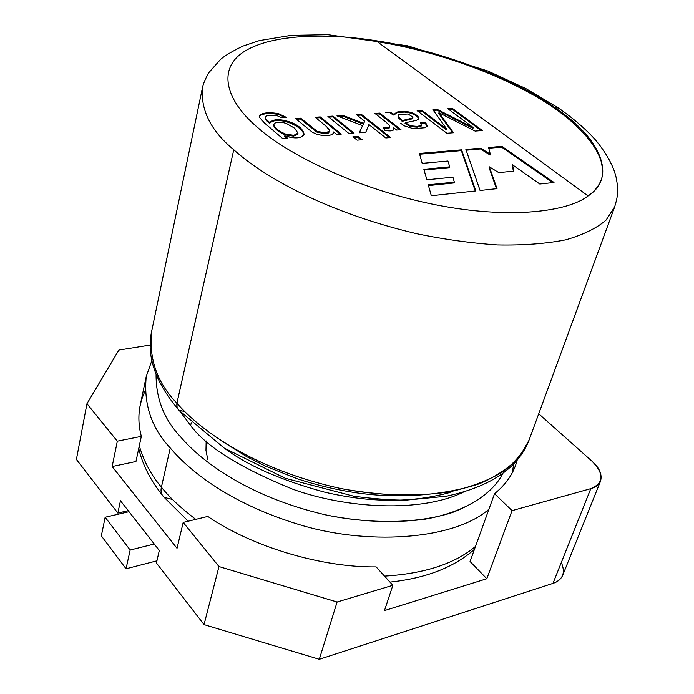 <?xml version="1.0" encoding="UTF-8"?>
<svg xmlns="http://www.w3.org/2000/svg" width="694" height="694" viewBox="0 0 694 694"><rect width="100%" height="100%" fill="white"/><g stroke="black" fill="none" stroke-linecap="round" stroke-linejoin="round"><path stroke-width="1.04" d="M76.409 459.437L117.85 513.074L120.444 500.721L159.308 550.498L156.428 562.999L204.036 624.617L218.974 566.556L183.19 522.417L177.031 548.321L112.159 466.533L117.338 441.176L86.958 403.708L76.409 459.437L86.958 403.708L118.882 350.08L150.138 345.057L118.882 350.08L86.958 403.708L117.338 441.176L112.159 466.533L177.031 548.321L183.19 522.417L207.784 516.44C252.035 546.742 321.548 567.614 376.122 566.894L392.865 585.294L337.102 602.019L319.292 659.3L552.979 583.376L590.794 488.645L512.051 510.637L486.815 578.735L384.467 610.59L392.865 585.294L384.467 610.59L486.815 578.735L470.055 561.515L486.815 578.735L512.051 510.637L494.536 493.694L470.055 561.515L494.536 493.694C504.521 485.635 511.513 476.275 515.495 465.605L517.134 460.339C513.734 473.152 506.195 484.265 494.536 493.694L512.051 510.637L590.794 488.645C603.962 483.085 604.387 473.959 592.069 461.276L538.735 413.771L592.069 461.276C599.521 467.869 602.349 474.496 600.536 481.159C598.809 484.88 595.556 487.379 590.794 488.645L552.979 583.376L319.292 659.3L337.102 602.019L218.974 566.556L204.036 624.617L319.292 659.3L204.036 624.617L156.428 562.999L159.308 550.498L120.444 500.721L117.85 513.074L76.409 459.437M135.963 461.501L112.159 466.533L135.963 461.501L141.324 436.37L135.963 461.501M561.316 562.478C565.723 572.784 562.938 579.742 552.979 583.376C557.655 581.919 560.908 579.212 562.721 575.257L600.536 481.159M128.217 510.663L117.85 513.074L128.217 510.663M140.214 405.157C138.123 415.194 138.496 425.604 141.324 436.37L117.338 441.176L141.324 436.37C137.134 420.191 138.366 405.157 145.003 391.243M207.784 516.44L183.19 522.417L218.974 566.556L337.102 602.019L392.865 585.294L376.122 566.894C321.548 567.614 252.035 546.742 207.784 516.44M588.087 195.951L375.957 40.729C330.04 33.286 273.8 33.529 245.06 51.026C216.224 68.489 226.088 101.072 257.769 127.609C286.882 153.912 356.516 188.811 433.707 204.418C510.827 219.963 568.464 211.366 588.087 195.951C568.464 211.366 510.827 219.963 433.707 204.418C356.516 188.811 286.882 153.912 257.769 127.609C226.088 101.072 216.224 68.489 245.06 51.026C273.8 33.529 330.04 33.286 375.957 40.729C436.726 49.534 513.039 77.719 554.801 107.596L558.479 108.03L561.949 110.441L558.479 108.03L554.801 107.596C599.165 136.839 618.224 176.476 588.087 195.951C595.495 190.694 600.171 184.361 602.097 176.944C604.951 154.25 589.18 131.14 554.801 107.596C513.039 77.719 436.726 49.534 375.957 40.729L588.087 195.951M315.145 117.251L320.246 116.922L341.292 134.107L336.668 134.445L333.641 131.964C333.32 134.974 329.32 136.102 321.626 135.356L316.299 134.107L312.022 132.016L295.479 118.518L300.667 118.18L317.21 131.366L325.434 132.918C330.691 132.849 331.064 130.75 326.562 126.612L315.145 117.251L326.562 126.612L329.806 130.984L325.434 132.918L317.21 131.366L300.667 118.18L295.479 118.518L312.022 132.016L316.299 134.107L321.626 135.356C328.522 136.05 332.504 135.174 333.562 132.736L333.641 131.964L336.668 134.445L341.292 134.107L320.246 116.922L315.145 117.251M352.934 136.761L358 136.38L362.181 139.763L357.115 140.153L352.934 136.761L357.115 140.153L362.181 139.763L358 136.38L352.934 136.761M374.899 113.408L379.679 113.105L401.002 129.735L396.647 130.056L393.377 127.496L393.359 130.073C391.963 131.105 389.134 131.192 384.875 130.316L383.218 127.549L389.577 127.132L383.218 127.549L384.875 130.316C389.134 131.192 391.963 131.105 393.359 130.073L393.377 127.496L396.647 130.056L401.002 129.735L379.679 113.105L374.899 113.408L385.959 122.066L374.899 113.408M389.377 125.441L385.959 122.066L389.377 125.441L389.577 127.132M447.847 108.724L452.453 108.429L482.347 130.533L475.121 131.088L438.946 112.723L453.512 132.745L446.875 133.257L417.137 110.693L421.926 110.389L446.789 129.188L432.883 109.687L437.22 109.4L473.23 127.557L447.847 108.724L473.23 127.557L437.22 109.4L432.883 109.687L446.789 129.188L421.926 110.389L417.137 110.693L446.875 133.257L453.512 132.745L438.946 112.723L475.121 131.088L482.347 130.533L452.453 108.429L447.847 108.724M461.597 149.835L475.78 190.945L431.33 195.743L428.241 184.812L454.336 182.14L452.922 177.196L426.888 179.789L423.861 169.293L449.729 166.855L447.899 161.034L422.186 163.376L419.428 153.452L461.597 149.835L461.354 150.615L475.26 190.997L461.354 150.615L461.597 149.835L419.428 153.452L422.186 163.376L447.899 161.034L449.729 166.855L449.486 167.653L449.729 166.855L423.861 169.293L426.888 179.789L452.922 177.196L454.336 182.14L454.084 182.956L454.336 182.14L428.241 184.812L431.33 195.743L475.78 190.945L461.597 149.835M501.866 146.373L554.012 182.496L539.819 184.031L512.536 164.842L513.829 171.132L498.786 172.633L489.339 166.829L497.008 188.647L480.066 190.477L465.882 149.462L480.716 148.186L490.337 154.242L488.567 147.518L501.866 146.373L501.623 147.145L552.797 182.626L501.623 147.145L501.866 146.373L488.567 147.518L490.337 154.242L480.716 148.186L465.882 149.462L480.066 190.477L497.008 188.647L489.339 166.829L498.786 172.633L513.829 171.132L512.536 164.842L539.819 184.031L554.012 182.496L501.866 146.373M390.47 112.411L394.123 114.397L396.699 112.185L399.918 111.43L405.036 111.326L409.946 112.15C414.57 113.512 417.493 115.317 418.699 117.572L418.343 119.325L416.14 120.461L405.253 122.743L410.701 125.831L417.38 126.403L421.379 125.354L420.495 122.717L425.639 122.76L427.296 125.735L425.639 122.76L420.495 122.717L421.379 125.354L417.38 126.403L410.701 125.831L405.253 122.743L416.14 120.461L418.343 119.325L418.699 117.572C417.493 115.317 414.57 113.512 409.946 112.15L405.036 111.326L399.918 111.43L396.699 112.185L394.123 114.397L390.47 112.411L390.254 113.183L393.906 115.169L394.123 114.397L393.906 115.169L396.482 112.957L398.781 112.341L404.819 112.098L409.729 112.922C414.353 114.284 417.268 116.089 418.482 118.344L418.612 119.004L418.482 118.344C417.268 116.089 414.353 114.284 409.729 112.922L404.819 112.098L398.781 112.341L396.482 112.957L393.906 115.169L390.254 113.183L390.47 112.411L385.56 112.723L390.47 112.411M425.335 127.713L413.225 128.685L404.333 125.857L413.225 128.685L425.335 127.713L427.296 125.735M400.707 123.254L404.333 125.857M356.369 114.597L361.27 114.284L390.705 137.568L385.777 137.95L368.913 124.556L365.755 132.311L359.232 132.797L362.606 125.605L336.963 115.846L343.14 115.447L363.665 123.35L364.688 121.198L356.369 114.597L364.688 121.198L363.665 123.35L343.14 115.447L336.963 115.846L362.606 125.605L359.232 132.797L365.755 132.311L368.913 124.556L385.777 137.95L390.705 137.568L361.27 114.284L356.369 114.597M327.898 116.427L332.929 116.106L354.035 133.17L348.978 133.543L327.898 116.427L348.978 133.543L354.035 133.17L332.929 116.106L327.898 116.427M282.493 138.418L264.544 123.055L259.322 117.199C260.016 113.053 266.392 111.847 278.468 113.608L286.735 117.564L281.148 117.512L277.019 115.672C268.214 114.562 264.44 115.603 265.707 118.778L269.749 122.595C273.15 119.056 279.552 118.752 288.964 121.702C309.004 128.086 308.769 143.398 284.774 135.859L287.359 138.063L282.493 138.418L287.359 138.063L284.774 135.859C295.531 138.774 301.951 138.332 304.05 134.532C303.72 129.847 298.689 125.562 288.964 121.702C279.552 118.752 273.15 119.056 269.749 122.595L265.707 118.778L265.255 117.156C266.496 115.195 270.417 114.701 277.019 115.672L281.148 117.512L286.735 117.564L278.468 113.608C267.988 111.96 261.603 112.792 259.304 116.106L259.322 117.199L264.544 123.055L282.493 138.418M230.018 446.199L230.07 446.702M207.766 459.506L205.971 450.397L206.161 440.933M614.641 206.959L529.01 440.256L519.572 456.704C509.986 467.14 496.704 476.127 479.71 483.649C460.669 489.955 439.111 493.85 415.047 495.334C390.193 495.308 365.261 493 340.251 488.429C251.913 468.91 198.97 428.875 176.909 403.179C198.97 428.875 251.913 468.91 340.251 488.429C378.62 495.776 415.133 496.904 449.79 491.812C470.94 487.101 488.741 480.352 503.202 471.582C515.408 461.961 524.013 451.516 529.01 440.256C518.201 468.016 490.632 486.676 446.32 496.236L406.268 500.105C393.385 500.287 376.001 499.012 354.113 496.279L285.286 478.27L224.188 448.081L178.636 409.963L177.1 407.742L176.909 403.179L233.765 149.731L176.797 403.761L176.927 407.213L178.245 409.59L179.061 410.31L184.517 411.455L179.061 410.31C155.621 382.854 146.434 356.751 151.5 332.01C148.941 359.405 157.417 383.123 176.909 403.179C157.417 383.123 148.941 359.405 151.5 332.01L202.258 88.711C201.008 111.144 211.514 131.487 233.765 149.731C259.096 172.841 319.136 210.56 416.192 233.6C443.57 239.309 470.662 243.091 497.451 244.93C523.241 245.433 546.065 243.715 565.931 239.777C583.463 234.676 596.857 228.1 606.114 220.041L614.641 206.959L606.114 220.041C596.857 228.1 583.463 234.676 565.931 239.777C546.065 243.715 523.241 245.433 497.451 244.93C470.662 243.091 443.57 239.309 416.192 233.6C319.136 210.56 259.096 172.841 233.765 149.731C211.514 131.487 201.008 111.144 202.258 88.711C202.804 84.859 204.999 79.489 208.842 72.627L220.579 59.372C224.743 55.737 232.204 51.313 242.943 46.082L259.278 40.625L291.185 35.351L327.941 34.7L407.716 45.821L487.977 71.048L525.662 88.468L558.479 108.03C573.695 118.657 586.204 129.492 596.007 140.535C608.838 156.228 614.416 169.241 616.159 177.621C618.892 191.509 617.495 197.408 614.641 206.959L614.719 206.743M224.5 448.289C247.515 465.492 280.593 480.031 323.751 491.925C369.781 502.881 411.88 503.055 450.05 492.445C411.88 503.055 369.781 502.881 323.751 491.925C280.593 480.031 247.515 465.492 224.5 448.289M190.642 425.457C205.866 446.476 239.907 467.73 292.755 489.209C346.488 508.693 421.301 512.753 463.132 492.254C421.301 512.753 346.488 508.693 292.755 489.209C239.907 467.73 205.866 446.476 190.642 425.457L191.266 422.767L190.642 425.457L179.859 411.204M156.081 374.318C155.916 398.529 164.044 419.323 180.449 436.708C200.497 460.434 246.943 496.462 325.174 514.774C359.249 521.784 392.301 523.302 424.346 519.312C464.806 512.319 492.176 494.354 502.829 473.542C494.44 489.574 477.68 502.543 452.557 512.458C417.276 523.935 369.312 524.152 325.174 514.774C246.943 496.462 200.497 460.434 180.449 436.708C164.044 419.323 155.916 398.529 156.081 374.318M140.162 405.409L146.243 376.495C143.511 404.212 151.518 428.033 170.264 447.968C189.341 470.584 228.612 502.612 296.798 523.84C364.897 545.553 453.095 540.626 488.94 509.205C453.095 540.626 364.897 545.553 296.798 523.84C228.612 502.612 189.341 470.584 170.264 447.968C151.518 428.033 143.511 404.212 146.243 376.495L151.839 360.611M161.416 487.171C169.215 497.13 180.666 507.861 195.76 519.364C180.666 507.861 169.215 497.13 161.416 487.171L170.264 447.968L161.416 487.171C151.292 475.295 143.918 461.519 139.303 445.852C143.918 461.519 151.292 475.295 161.416 487.171C160.427 491.369 161.355 494.77 164.192 497.39C161.355 494.77 160.427 491.369 161.416 487.171M384.528 576.124C424.416 573.686 454.744 563.788 475.494 546.43C454.744 563.788 424.416 573.686 384.528 576.124M172.537 499.454L164.192 497.39C151.101 481.567 142.617 465.266 138.739 448.498M101.333 535.855L105.158 517.247L129.015 511.695L105.158 517.247L101.333 535.855L126.048 568.785L156.922 560.839L126.048 568.785L130.151 550.038L126.048 568.785L101.333 535.855M154.25 544.018L130.151 550.038L105.158 517.247L130.151 550.038L154.25 544.018M377.267 41.683C420.573 48.415 482.434 66.182 533.348 95.009C584.365 123.81 609.584 158.752 601.151 179.998C609.584 158.752 584.365 123.81 533.348 95.009C482.434 66.182 420.573 48.415 377.267 41.683M512.285 165.623L513.413 171.175L512.285 165.623M489.088 167.618L489.339 166.829L489.088 167.618L496.479 188.707L489.088 167.618M466.134 150.208L480.474 148.967L480.716 148.186L480.474 148.967L490.094 155.022L490.337 154.242L490.094 155.022L480.474 148.967L466.134 150.208M488.767 148.256L501.623 147.145L488.767 148.256M419.644 154.215L461.354 150.615L419.644 154.215M424.086 170.056L449.486 167.653L424.086 170.056M428.458 185.584L454.084 182.956L428.458 185.584M448.766 109.4L452.236 109.175L452.453 108.429L452.236 109.175L481.202 130.619L452.236 109.175L448.766 109.4M438.729 113.486L438.946 112.723L438.729 113.486L452.766 132.806L438.729 113.486M418.057 111.387L421.7 111.153L421.926 110.389L421.7 111.153L446.554 129.96L446.789 129.188L446.554 129.96L421.7 111.153L418.057 111.387M433.394 110.398L437.003 110.164L437.22 109.4L437.003 110.164L472.996 128.321L473.23 127.557L472.996 128.321L437.003 110.164L433.394 110.398M421.154 126.126L417.155 127.184L410.475 126.612L405.036 123.523L405.253 122.743L405.036 123.523L410.475 126.612L417.155 127.184L421.154 126.126L421.562 125.033M421.093 123.497L425.422 123.541L425.639 122.76L425.422 123.541L427.07 126.482L425.422 123.541L421.093 123.497M402.381 120.539L398.261 116.679L398.122 115.525L398.911 114.553L408.02 113.99L412.895 117.086L412.21 118.11L402.381 120.539L402.164 121.32L402.381 120.539L412.21 118.11L412.895 117.086L408.02 113.99L398.911 114.553M398.694 115.325L398.07 115.933M398.122 115.525L398.044 117.46L402.164 121.32L411.993 118.891L412.895 117.451M412.678 117.859L411.993 118.891L402.164 121.32M375.81 114.12L379.471 113.885L379.679 113.105L379.471 113.885L399.874 129.813L379.471 113.885L377.206 114.033M393.16 128.286L393.472 129.934L393.16 128.286M383.773 128.477L389.36 127.922L389.759 126.776M389.36 127.922L384.641 128.598M357.28 115.317L361.062 115.074L361.27 114.284L361.062 115.074L389.577 137.655L361.062 115.074L357.28 115.317M359.397 132.78L362.606 125.605L359.397 132.78M338.724 116.514L342.931 116.245L343.14 115.447L342.931 116.245L363.456 124.148L364.688 121.198L363.456 124.148L342.931 116.245L338.724 116.514M353.827 137.481L357.783 137.186L358 136.38L357.783 137.186L361.071 139.85L357.783 137.186L353.827 137.481M328.791 117.156L332.721 116.904L332.929 116.106L332.721 116.904L352.925 133.257L332.721 116.904L328.791 117.156M316.048 117.98L320.038 117.728L320.246 116.922L320.038 117.728L340.181 134.185L320.038 117.728L316.048 117.98M333.432 132.78L333.641 131.964L333.432 132.78M329.624 131.357L328.409 133.005L325.226 133.734L317.002 132.181L300.467 118.995L296.364 119.255L300.467 118.995L300.667 118.18L300.467 118.995L317.002 132.181L325.226 133.734L329.598 131.799L329.806 130.984M259.252 116.531C262.072 113.53 268.413 112.827 278.268 114.423L285.503 117.555L278.268 114.423C268.413 112.827 262.072 113.53 259.252 116.531M265.255 117.156L265.516 119.602L269.55 123.419L269.749 122.595L269.55 123.419C272.95 119.871 279.352 119.568 288.765 122.517C298.03 126.152 303.078 130.29 303.911 134.922C303.078 130.29 298.03 126.152 288.765 122.517C279.352 119.568 272.95 119.871 269.55 123.419L265.516 119.602L265.221 117.59M284.575 136.683L284.774 135.859L284.575 136.683L286.275 138.141L284.575 136.683M297.752 134.072L293.631 136.154L285.425 134.931C277.93 131.695 274.026 128.39 273.705 125.015L273.662 125.18C274.243 128.581 278.164 131.825 285.425 134.931L293.631 136.154L297.752 134.072L297.978 133.161L293.84 135.321L285.624 134.107C278.363 131.001 274.434 127.748 273.852 124.356L273.904 124.191C275.527 121.832 279.656 121.563 286.275 123.385L294.698 128.251L297.978 133.161M294.698 128.251L286.275 123.385C279.656 121.563 275.527 121.832 273.904 124.191C274.217 127.566 278.129 130.871 285.624 134.107L293.84 135.321L297.952 133.248L294.698 128.251M221.828 441.089L246.83 456.73L265.871 466.316L297.518 478.851C337.327 491.846 375.393 497.364 411.724 495.412M512.337 472.666L513.673 464.147M474.453 549.318C454.015 567.38 425.856 578.31 389.967 582.101M188.213 521.203L164.192 497.39M273.662 125.18L273.852 124.365"/></g></svg>
